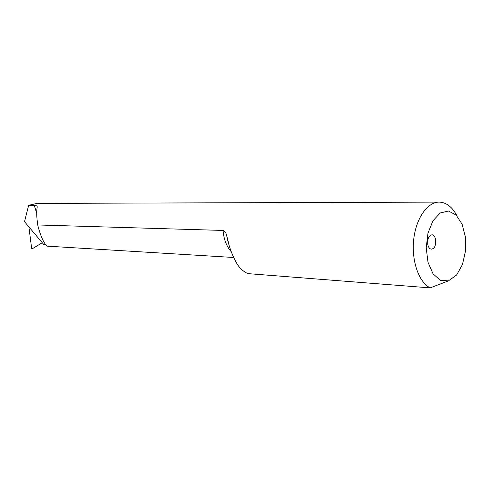 <?xml version="1.0" encoding="UTF-8"?>
<svg xmlns="http://www.w3.org/2000/svg" width="490" height="490" viewBox="0 0 490 490"><rect width="100%" height="100%" fill="white"/><g stroke="black" fill="none" stroke-linecap="round" stroke-linejoin="round"><path stroke-width="0.73" d="M448.43 280.88L440.253 280.286L433.001 273.751L428.003 262.279L426.208 247.86L427.978 233.124L432.97 220.763L440.241 212.979L448.448 211.019L456.159 215.049L462.119 224.236L465.396 236.97L465.5 251.162L462.431 264.551L456.643 274.982L448.43 280.88L430.171 287.887L247.916 273.616C244.008 271.919 240.59 269.01 237.668 264.888C232.542 256.405 228.885 246.691 226.705 235.751C226.123 232.897 224.916 231.127 223.079 230.441L37.742 224.971C40.113 235.598 45.337 246.697 47.977 246.201L233.491 257.471M430.171 287.887C418.877 282.301 411.343 260.864 413.695 239.622C415.937 218.356 427.494 201.929 439.267 202.113L36.879 203.393L28.671 205.316L34.257 205.31L36.952 205.935L37.197 207.16C36.407 211.221 36.591 217.162 37.742 224.971M439.267 202.113C446.421 202.401 452.325 206.994 456.974 215.888M433.001 248.669L431.396 249.153C429.632 248.926 428.425 247.395 427.782 244.547C427.28 238.9 428.664 235.653 431.935 234.796C436.29 234.588 437.178 246.274 433.001 248.669M45.497 244.443L43.616 244.332L24.5 221.664L28.671 205.316M42.281 242.703L32.303 248.755L31.636 248.301L28.861 226.717M231.188 251.652C226.441 246.225 223.74 239.151 223.079 230.441M34.257 205.31L36.713 213.279M36.952 205.935L37.24 206.878M228.781 243.634L226.699 235.751"/></g></svg>
